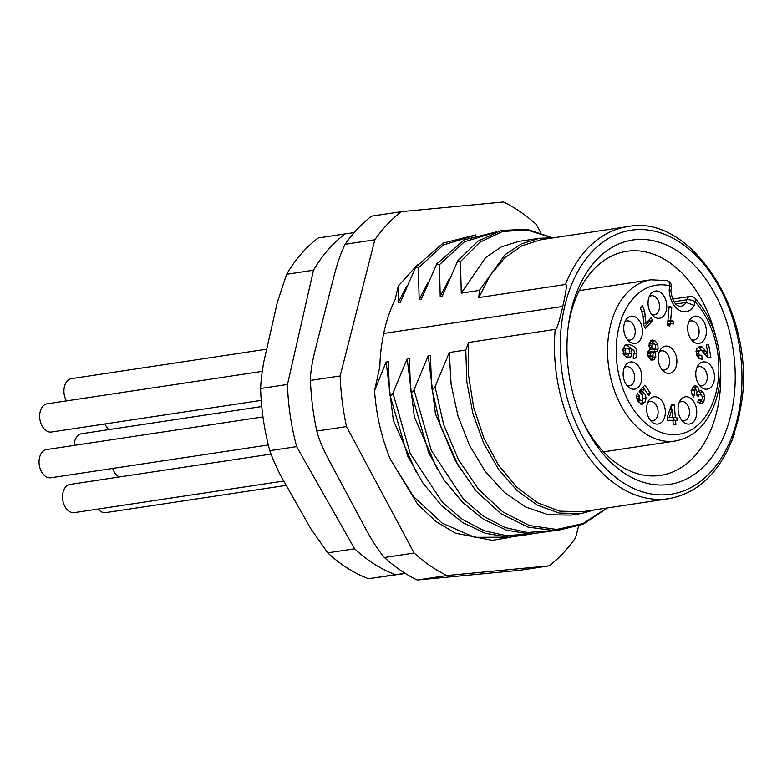 <?xml version="1.0" encoding="UTF-8"?>
<svg xmlns="http://www.w3.org/2000/svg" width="782" height="782" viewBox="0 0 782 782"><rect width="100%" height="100%" fill="white"/><g stroke="black" fill="none" stroke-linecap="round" stroke-linejoin="round"><path stroke-width="1.17" d="M296.661 446.63L354.617 548.788A183.438 123.214 -98.6 0 0 395.399 574.672L368.527 578.729A183.438 123.214 81.4 0 1 327.746 552.845L310.737 528.583L280.816 475.847C275.929 466.209 272.253 457.822 269.78 450.686L296.661 446.63A183.438 123.214 -98.6 0 1 290.259 415.799A183.438 123.214 -98.6 0 1 287.473 384.441L313.484 270.22L286.603 274.277L277.327 302.351L263.905 361.323C262.009 371.939 260.905 381 260.602 388.498L287.473 384.441M354.207 232.616L345.087 233.926A183.438 123.214 81.4 0 0 313.484 270.22M286.603 274.277A183.438 123.214 -98.6 0 1 318.215 237.982L345.087 233.926M405.34 573.46L368.527 578.729M327.746 552.845L354.617 548.788M269.78 450.686A183.438 123.214 -98.6 0 1 260.602 388.498M395.399 574.672L405.066 573.284M510.705 537.234L492.328 540.342L455.583 533.197L435.828 521.467L417.656 504.273L390.345 459.317C381.421 437.402 376.162 414.509 374.558 390.629L379.837 366.68A140.222 94.192 -98.6 0 1 395.145 299.457L398.302 285.997L398.116 302.663L400.286 302.341L415.78 267.024L418.38 267.864L419.162 299.486L421.342 299.164L436.825 263.847L439.425 264.687L440.217 296.31L442.387 295.987L457.881 260.67L460.481 261.511L461.263 293.133L479.356 290.405L505.055 254.688L521.526 243.818L539.56 238.266L553.91 237.748M594.965 509.825L581.104 513.559L570.84 515.113L548.202 514.742L525.612 506.99L504.263 492.279L485.251 471.399L469.562 445.505L457.988 415.965L451.126 384.402L449.298 352.506L465.789 350.013L468.613 342.438L468.477 374.881L473.657 407.363L483.863 438.047L498.515 465.163L516.775 487.166L537.586 502.797L559.765 511.154L582.052 511.77L668.649 498.701C697.036 493.54 718.208 473.98 732.157 440.012L738.648 418.106L741.434 403.434C756.106 314.647 691.542 213.134 627.584 226.633L540.997 239.703L521.946 245.783L504.732 257.874L490.128 275.401L478.828 297.561L479.356 290.405M478.828 297.561L565.425 284.501C567.214 283.504 566.324 290.826 562.757 306.456L383.698 333.474M340.15 375.947A198.716 133.487 81.4 0 0 346.504 426.581L316.798 431.068A198.716 133.487 -98.6 0 1 310.444 380.423L340.15 375.947L374.832 239.791A198.716 133.487 -98.6 0 1 401.244 211.668L503.549 201.971A198.716 133.487 -98.6 0 1 536.315 224.483L540.665 232.606M578.572 526.12L575.62 537.723A198.716 133.487 -98.6 0 1 549.208 565.845L446.903 575.542A198.716 133.487 -98.6 0 1 414.137 553.03L346.504 426.581M398.302 285.997L417.959 264.257M316.798 431.068C318.685 439.034 323.474 450.1 331.157 464.264L363.786 525.26C371.264 539.453 378.146 550.205 384.421 557.517A198.716 133.487 81.4 0 0 417.187 580.029L519.492 570.332L549.208 565.845M374.832 239.791L345.116 244.277C340.825 252.83 336.788 264.736 333.005 279.985L316.28 345.664C312.282 360.942 310.337 372.535 310.444 380.423M414.137 553.03L384.421 557.517M446.903 575.542L417.187 580.029M401.244 211.668L371.538 216.155A198.716 133.487 -98.6 0 0 345.116 244.277M398.116 302.663L406.669 286.163M419.162 299.486L427.725 282.986M440.217 296.31L448.77 279.809M461.263 293.133L485.622 257.62L501.418 246.858L518.769 241.403L539.56 238.266M734.21 434.421L733.966 435.134M468.613 342.438L555.2 329.369C556.657 329.877 559.169 322.233 562.757 306.456M568.934 374.031A123.585 83.009 -98.6 0 1 568.573 324.159A123.585 83.009 -98.6 0 1 650.213 240.123A123.585 83.009 -98.6 0 1 733.272 350.404A123.585 83.009 -98.6 0 1 685.922 479.307A123.585 83.009 -98.6 0 1 583.48 422.935A123.585 83.009 -98.6 0 1 568.934 374.031M416.376 472.67L393.336 420.257L386.142 362.037L374.558 390.629M449.298 352.506L435.046 386.719C433.316 389.759 432.172 389.935 431.615 387.237L430.423 355.351L428.243 355.683L414.001 389.895C412.28 392.926 411.137 393.102 410.57 390.413L409.367 358.527L407.197 358.86L392.945 393.072C391.235 396.103 390.091 396.279 389.514 393.59L388.322 361.704L386.142 362.037M607.418 507.948L583.186 524.243L556.1 530.783L527.967 527.107L500.695 513.53L476.043 491.018L455.525 461.106L440.413 425.789L431.615 387.237M552.806 530.88L529.893 534.047L506.501 530.157L483.726 519.414L462.582 502.367L443.981 479.825L428.702 452.837L410.57 390.413M531.75 534.057L508.838 537.224L485.446 533.334L462.67 522.591L441.527 505.543L422.925 483.002L407.657 456.014L389.514 393.59M581.104 513.559L559.238 513.07L537.429 505.201L516.853 490.373L498.623 469.386L483.716 443.365L472.924 413.717L466.834 382.027L465.789 350.013M458.477 466.316L435.437 413.903L428.243 355.683M437.431 469.493L414.382 417.08L407.197 358.86M568.279 326.358A113.302 76.108 -98.6 0 1 626.138 251.403A113.302 76.108 -98.6 0 1 715.98 337.208M720.476 366.963A113.302 76.108 -98.6 0 1 659.949 475.466A113.302 76.108 -98.6 0 1 582.551 420.921M689.783 296.505A6.119 4.106 81.4 0 0 686.782 299.789A6.119 2.454 14.8 0 1 695.169 301.872A6.119 3.187 -42.2 0 0 695.218 298.441A6.119 6.119 0 0 0 689.783 296.505L672.716 299.076M666.841 280.552A6.119 4.369 103.6 0 1 669.881 285.821A6.119 2.111 10.9 0 1 671.406 287.649A6.119 6.119 0 0 0 666.841 280.552L650.878 279.8A81.524 54.76 81.4 0 0 608.895 368.586A81.524 54.76 81.4 0 0 675.208 441.028C693.957 437.49 707.378 424.352 715.481 401.606C720.574 386.064 721.786 369.339 719.108 351.45C715.608 330.16 707.651 312.487 695.218 298.441M653.146 422.876A13.753 9.237 -98.6 0 1 652.09 422.104A13.753 9.237 -98.6 0 1 648.825 400.433A13.753 9.237 -98.6 0 1 658.815 397.989A13.753 9.237 -98.6 0 1 664.905 416.102A13.753 9.237 -98.6 0 1 653.146 422.876M629.676 388.019A13.753 9.237 -98.6 0 1 628.62 387.246A13.753 9.237 -98.6 0 1 625.346 365.575A13.753 9.237 -98.6 0 1 635.336 363.131A13.753 9.237 -98.6 0 1 641.436 381.245A13.753 9.237 -98.6 0 1 629.676 388.019M630.282 342.272A13.753 9.237 -98.6 0 1 629.227 341.49A13.753 9.237 -98.6 0 1 625.962 319.818A13.753 9.237 -98.6 0 1 635.952 317.384A13.753 9.237 -98.6 0 1 642.042 335.488A13.753 9.237 -98.6 0 1 630.282 342.272M654.563 317.091A13.753 9.237 -98.6 0 1 653.508 316.319A13.753 9.237 -98.6 0 1 650.243 294.648A13.753 9.237 -98.6 0 1 660.233 292.204A13.753 9.237 -98.6 0 1 666.323 310.317A13.753 9.237 -98.6 0 1 654.563 317.091M664.69 372.183A13.753 9.237 -98.6 0 1 663.635 371.411A13.753 9.237 -98.6 0 1 660.37 349.74A13.753 9.237 -98.6 0 1 670.36 347.296A13.753 9.237 -98.6 0 1 676.45 365.409A13.753 9.237 -98.6 0 1 664.69 372.183M694.181 342.242A13.753 9.237 -98.6 0 1 693.126 341.46A13.753 9.237 -98.6 0 1 689.851 319.789A13.753 9.237 -98.6 0 1 699.851 317.355A13.753 9.237 -98.6 0 1 705.941 335.458A13.753 9.237 -98.6 0 1 694.181 342.242M702.314 387.989A13.753 9.237 -98.6 0 1 701.259 387.217A13.753 9.237 -98.6 0 1 697.984 365.536A13.753 9.237 -98.6 0 1 707.974 363.102A13.753 9.237 -98.6 0 1 714.074 381.215A13.753 9.237 -98.6 0 1 702.314 387.989M684.563 422.867A13.753 9.237 -98.6 0 1 683.507 422.094A13.753 9.237 -98.6 0 1 680.242 400.423A13.753 9.237 -98.6 0 1 690.232 397.979A13.753 9.237 -98.6 0 1 696.322 416.092A13.753 9.237 -98.6 0 1 684.563 422.867M701.728 355.351L699.567 355.038L698.668 353.269L698.873 351.323L700.115 350.365L701.737 350.698L706.664 356.416L708.648 357.657L710.936 357.785L708.639 344.588L706.361 345.048L707.818 353.444L702.138 346.905L699.538 346.387L696.791 348.831L696.508 353.806L698.561 358.352L702.422 359.309L701.728 355.351L696.576 355.487M695.892 351.773L697.124 350.815L700.213 350.346L697.329 350.786M667.378 324.706L671.455 323.65L673.537 324.031L673.761 321.412L670.673 320.327L671.797 307.218L669.148 306.29L667.525 325.292L669.587 326.016L670.37 324.256L671.513 323.64L668.6 324.08M700.213 403.844L702.275 403.356L703.937 401.234L704.787 396.298L702.871 391.909L701.141 390.677L699.176 391.068L697.691 386.709L694.856 385.477L692.275 387.97L691.484 392.632L693.526 396.973L694.895 394.216L694.103 390.179L695.1 389.319L697.143 391.411L696.479 394.705L698.101 396.552L699.303 394.666L701.513 395.115L702.392 397.041L702.109 399.025L701.083 399.954L699.186 398.976L697.671 402.016L701.092 403.874M699.401 390.941L700.31 390.619M692.119 389.768L695.1 389.319L692.109 389.768L691.112 390.629M696.782 395.047L699.988 394.304L696.635 394.881M667.378 416.826L667.652 420.305L672.901 420.335L673.243 424.548L675.883 424.567L675.55 420.345L677.036 420.354L676.792 417.275L675.306 417.265L674.328 404.998L671.415 404.978L667.378 416.826M641.602 404.284L644.954 402.31L646.186 397.999L644.779 393.61L642.481 391.704L644.671 389.387L648.845 395.565L650.428 393.307L644.906 385.145L639.177 391.225L640.869 393.923L642.853 395.135L642.716 399.592L641.103 400.658L639.617 399.661L639.011 398.058L639.363 395.956L637.34 392.955L636.431 397.579L638.073 401.743L642.247 404.255M638.611 401.039L641.348 400.648L637.604 400.99M633.264 358.664C635.639 358.703 636.851 356.973 636.929 353.474C637.027 348.733 634.593 345.82 629.627 344.745L626.714 344.569L624.652 345.497L622.941 350.238L624.173 355.292L627.643 357.824L630.83 356.836L632.071 353.024L630.996 348.782L633.967 350.58L634.691 352.838L633.352 354.715L633.264 358.664L633.948 358.615M652.638 320.659L651.123 317.775L645.981 323.142L644.632 311.334L642.589 305.762L640.448 308L643.117 316.114L643.889 325.625L645.306 328.303L652.638 320.659L649.647 321.109L649.04 319.946M652.872 352.379L657.085 351.216L658.082 349.026L657.799 344.324L654.945 340.776L651.357 340.287L649.197 343.513L649.05 346.26L650.389 349.28L647.77 351.861L648.034 356.103L650.624 359.319L653.957 359.769L655.873 356.836L654.896 352.076L655.463 352.017M652.198 340.023L651.357 340.287M653.166 360.033L652.315 360.023M671.406 287.649L670.829 290.64L669.187 289.457L669.881 285.821A75.414 50.654 81.4 0 0 618.533 373.415A75.414 50.654 81.4 0 0 698.707 424.303A75.414 50.654 81.4 0 0 695.169 301.872L694.25 305.371A20.381 13.695 -98.6 0 1 678.854 309.965A20.381 13.695 -98.6 0 1 669.187 289.457M670.829 290.601C673.126 307.062 679.636 306.055 680.702 306.309A14.271 9.58 81.4 0 0 686.078 302.448L675.873 303.993M674.094 301.705L686.782 299.789L686.078 302.448L694.25 305.371M647.701 402.642A9.677 6.5 -98.6 0 1 650.057 401.537A9.677 6.5 -98.6 0 1 653.498 402.359A9.677 6.5 -98.6 0 1 658.092 412.671A9.677 6.5 -98.6 0 1 652.95 420.687A9.677 6.5 -98.6 0 1 650.37 420.325M624.232 367.784A9.677 6.5 -98.6 0 1 626.577 366.68A9.677 6.5 -98.6 0 1 630.018 367.501A9.677 6.5 -98.6 0 1 634.613 377.814A9.677 6.5 -98.6 0 1 629.471 385.829A9.677 6.5 -98.6 0 1 626.89 385.467M624.838 322.028A9.677 6.5 -98.6 0 1 627.193 320.923A9.677 6.5 -98.6 0 1 630.634 321.744A9.677 6.5 -98.6 0 1 635.219 332.067A9.677 6.5 -98.6 0 1 630.087 340.072A9.677 6.5 -98.6 0 1 627.506 339.711M649.119 296.857A9.677 6.5 -98.6 0 1 651.474 295.752A9.677 6.5 -98.6 0 1 654.915 296.564A9.677 6.5 -98.6 0 1 659.5 306.886A9.677 6.5 -98.6 0 1 654.368 314.902A9.677 6.5 -98.6 0 1 651.787 314.54M659.246 351.949A9.677 6.5 -98.6 0 1 661.601 350.844A9.677 6.5 -98.6 0 1 665.042 351.656A9.677 6.5 -98.6 0 1 669.627 361.978A9.677 6.5 -98.6 0 1 664.495 369.984A9.677 6.5 -98.6 0 1 661.914 369.632M688.737 321.998A9.677 6.5 -98.6 0 1 691.092 320.894A9.677 6.5 -98.6 0 1 694.524 321.715A9.677 6.5 -98.6 0 1 699.118 332.037A9.677 6.5 -98.6 0 1 693.976 340.043A9.677 6.5 -98.6 0 1 691.405 339.681M696.87 367.755A9.677 6.5 -98.6 0 1 699.225 366.65A9.677 6.5 -98.6 0 1 702.656 367.462A9.677 6.5 -98.6 0 1 707.251 377.784A9.677 6.5 -98.6 0 1 702.109 385.79A9.677 6.5 -98.6 0 1 699.538 385.438M679.118 402.632A9.677 6.5 -98.6 0 1 681.474 401.528A9.677 6.5 -98.6 0 1 684.915 402.339A9.677 6.5 -98.6 0 1 689.509 412.661A9.677 6.5 -98.6 0 1 684.367 420.667A9.677 6.5 -98.6 0 1 681.787 420.315M710.936 357.785L710.027 357.931M707.778 357.247L707.133 353.542M701.464 355.39L698.746 355.8L699.284 358.928M702.422 359.309L701.171 359.495M707.818 353.444L704.836 353.894L698.238 346.915M670.604 323.777L670.77 321.871L667.896 320.855M673.761 321.412L670.77 321.871M671.797 307.218L669.03 307.639M670.673 320.327L667.906 320.747M694.895 394.216L692.041 394.646M695.96 389.583L693.536 386.191M699.176 391.068L697.133 391.381M701.405 394.998L699.89 392.359L698.16 391.127M699.294 403.805L701.679 399.641M674.328 404.998L671.249 405.447M675.306 417.265L672.285 417.305M671.63 409.064L671.347 405.447M676.792 417.275L672.324 417.715M674.035 420.569L673.81 417.725M675.55 420.345L672.94 420.736M672.657 417.246L669.382 417.236L672.002 409.015L672.657 417.246L667.447 417.686M672.002 409.015L669.93 409.328M669.382 417.236L667.437 417.529M639.363 395.956L636.401 396.406M650.428 393.307L647.604 393.727M644.495 389.407L642.99 387.178M644.671 389.387L641.68 389.837L639.656 391.987M642.481 391.704L639.744 392.114M641.875 394.177L639.5 392.153M640.702 404.099L641.963 402.759L643.205 398.449M633.293 357.286L633.919 354.5M630.996 348.782L629.08 349.075M627.369 357.755L629.08 353.474M633.244 349.906L626.646 345.194L625.375 344.989M622.863 349.124L624.671 348.723M626.196 353.894L624.505 354.275L622.824 353.229M627.653 348.273L629.344 349.446L629.842 351.577L629.187 353.444L627.496 353.826L625.815 352.78L625.189 350.61L625.844 348.674L627.653 348.273L623.743 348.674M632.071 353.024L624.505 354.275M644.397 326.583L649.647 321.109M645.981 323.142L643.899 323.455M652.97 352.359L654.104 351.665L655.306 348.039M650.966 360.219L652.892 357.286L653.058 355.742M654.397 343.845L650.78 340.639M648.796 345.693L649.744 344.06L653.175 343.435L655.384 345.224L655.433 347.589L654.524 349.114L649.998 349.349M647.447 353.699L648.2 352.301L649.363 352.359M652.55 356.387L651.338 356.357L650.458 355.136L651.181 351.851L652.354 351.9L653.273 353.19L652.55 356.387L648.346 356.807M654.524 349.114L653.029 348.928L651.865 347.413L651.787 345.243L652.726 343.611L649.744 344.06M648.2 352.301L652.354 351.9M105.032 423.942A14.271 9.58 81.4 0 0 108.815 429.621M112.716 468.447A14.271 9.58 81.4 0 0 119.265 477M98.063 509.053A14.271 9.58 81.4 0 0 105.775 512.621L286.232 485.387M271.022 454.098L70.097 484.42A14.271 9.58 81.4 0 0 62.58 498.408A14.271 9.58 81.4 0 0 74.358 512.63L283.758 481.038M262.967 416.914L46.627 449.562A14.271 9.58 81.4 0 0 39.1 463.55A14.271 9.58 81.4 0 0 50.879 477.773L268.314 444.968M262.283 371.352L47.233 403.805A14.271 9.58 81.4 0 0 39.716 417.793A14.271 9.58 81.4 0 0 51.495 432.026L261.227 400.374M266.672 349.183L71.514 378.635A14.271 9.58 81.4 0 0 63.997 392.623A14.271 9.58 81.4 0 0 66.431 400.912M261.755 406.542L81.641 433.727A14.271 9.58 81.4 0 0 74.075 445.417M473.13 235.881L443.443 244.942L418.38 267.864M494.175 232.704L464.498 241.765L439.425 264.687M551.691 237.62L526.96 229.937L502.503 231.521L479.855 242.273L460.481 261.511M627.584 226.633A137.573 92.413 81.4 0 0 565.425 284.501M560.948 329.906A133.497 89.676 -98.6 0 1 678.59 241.462A133.497 89.676 -98.6 0 1 731.346 438.076A133.497 89.676 81.4 0 1 623.606 482.973A133.497 89.676 81.4 0 1 560.948 329.906M668.649 498.701A137.573 92.413 -98.6 0 1 555.2 329.369M390.345 459.317L413.365 496.414L442.348 523.266L474.664 537.312L507.322 537.185M435.046 386.719L443.677 424.714L458.496 459.708L478.604 489.405L502.728 511.819L529.326 525.484L556.706 529.473L583.128 523.52L606.9 508.017M414.001 389.895L431.263 450.373L463.403 499.082L483.481 516.257L505.123 527.557L527.42 532.493L549.423 530.831M392.945 393.072L410.208 453.55L442.358 502.259L462.426 519.434L484.068 530.734L506.365 535.67L528.378 534.008M698.873 351.323L696.312 351.714M698.668 353.269L696.479 353.601M699.567 355.038L696.899 355.439M702.138 346.905L699.157 347.355M705.188 350.248L702.207 350.698M706.117 351.548L703.126 351.998M670.37 324.256L667.574 324.677M698.326 396.103L697.779 396.191M694.103 390.179L691.474 390.58M697.691 386.709L694.709 387.168M702.871 391.909L699.89 392.359M704.787 396.298L702.324 396.67M703.937 401.234L700.946 401.684M702.275 403.356L699.822 403.727M639.011 398.058L636.587 398.429M639.617 399.661L637.115 400.032M644.779 393.61L641.797 394.06M646.186 397.999L643.332 398.429M644.954 402.31L641.963 402.759M636.929 353.474L634.495 353.845M630.83 356.836L627.838 357.286M629.627 344.745L626.646 345.194M625.815 352.78L623.264 353.161M625.189 350.61L622.951 350.942M625.844 348.674L623.019 349.095M644.632 311.334L641.934 311.744M645.6 316.348L643.234 316.71M657.085 351.216L654.104 351.665M655.873 356.836L652.892 357.286M654.945 340.776L651.963 341.226M657.799 344.324L655.16 344.725M658.082 349.026L655.101 349.476M653.029 348.928L650.047 349.378M651.865 347.413L649.51 347.765M651.787 345.243L649.001 345.664M650.458 355.136L647.848 355.527M650.428 353.249L647.574 353.679M351.792 502.836L327.228 456.737M315.967 346.895L324.207 314.53M475.847 234.942L443.228 243.036L415.78 267.024M496.902 231.765L464.273 239.859L436.825 263.847M552.336 237.65L526.863 229.273L501.477 230.475L477.949 241.198L457.881 260.67M603.538 451.84L675.208 441.028M579.208 290.621L650.878 279.8M701.083 399.954L698.091 400.404M628.308 353.865L625.326 354.314M652.12 356.563L649.138 357.012M651.562 351.695L648.581 352.144"/></g></svg>
